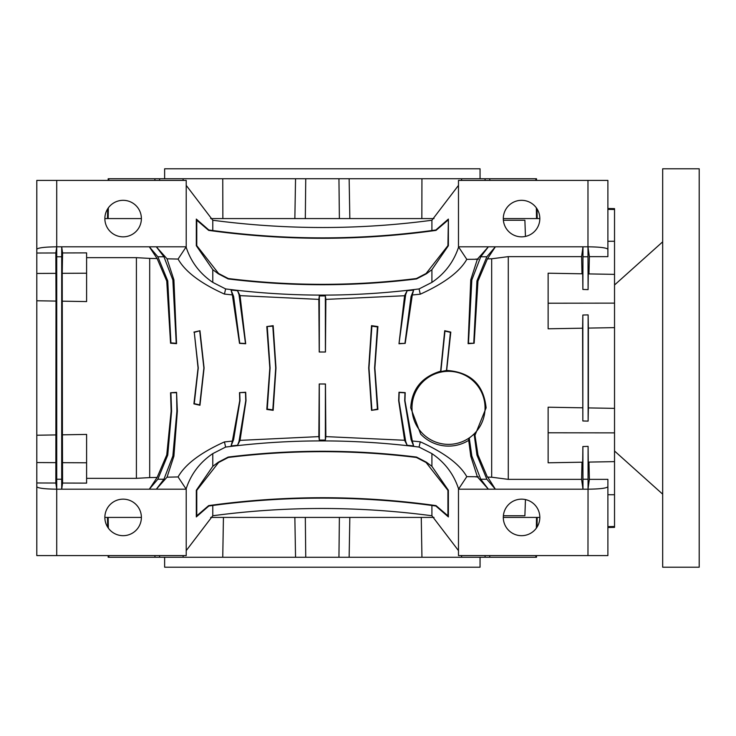 <?xml version="1.0" encoding="UTF-8"?>
<svg xmlns="http://www.w3.org/2000/svg" width="736" height="736" viewBox="0 0 736 736"><rect width="100%" height="100%" fill="white"/><g stroke="black" fill="none" stroke-linecap="round" stroke-linejoin="round"><path stroke-width="1.1" d="M368.708 368L371.524 325.662L377.908 326.554L374.872 368L377.908 409.446L371.524 410.338L368.708 368M478.29 259.256L466.79 259.339C459.816 271.685 444.314 283.305 420.274 294.188L412.298 295.007L405.196 343.372L398.986 343.758L404.598 295.734L325.855 299.396L325.459 352.02L319.231 352.02L318.844 299.386L240.046 295.633L245.695 343.749L239.504 343.362L232.374 294.906L224.443 294.078C200.661 283.369 185.205 271.694 178.075 259.063L167.035 258.814L173.898 279.809L176.566 343.657L170.559 343.224L166.75 281.088L157.127 258.575L149.325 246.808L156.326 246.808L167.035 258.814M474.159 343.243L468.464 343.28L471.831 279.993L480.746 256.772L488.364 246.808L495.365 246.808L487.398 258.906L477.968 281.088L474.159 343.243L468.114 343.684L470.764 279.8L477.324 259.348A68.144 68.144 0 0 1 477.489 259.035L488.364 246.808L458.482 246.808L458.482 180.403L607.89 180.403L607.89 256.634L589.37 256.634L588.966 273.921M487.738 258.879L491.685 258.787L491.685 477.213L487.398 477.094L477.968 454.912L476.946 455.096L486.846 479.228L495.365 489.192L487.738 477.121M468.639 439.723L470.764 456.2L477.324 476.652A68.144 68.144 0 0 0 477.489 476.965L488.364 489.192L480.746 479.228L471.831 456.007L469.255 438.076L468.703 440.349A38.263 38.263 0 0 1 420.67 434.084L410.725 407.845C411.884 389.086 421.857 376.869 440.625 371.202L444.71 330.712L450.8 332.102L446.66 370.42C470.525 372.076 483.672 384.551 486.11 407.845L474.978 435.298L477.968 454.912M478.29 476.744L466.79 476.661L458.482 489.192L587.972 489.192L589.37 479.366L607.89 479.366L607.89 555.597L458.482 555.597L458.482 489.192M157.127 258.575L149.693 258.4L149.693 477.6L157.127 477.425L166.75 454.912L171.138 411.139L170.559 392.776L176.566 392.343L177.358 411.139L173.898 456.191L167.035 477.186L178.075 476.937C185.15 464.342 200.606 452.668 224.443 441.922L232.374 441.094L239.734 400.688L239.504 392.638L245.695 392.251L246.017 400.688L240.046 440.367L318.844 436.614L319.231 383.98L325.459 383.98L325.855 436.604L404.598 440.266L398.664 400.688L398.986 392.242L405.196 392.628L404.966 400.688L412.298 440.993L420.274 441.812C444.25 452.658 459.752 464.269 466.79 476.661M411.994 407.845A36.524 36.524 0 0 0 448.518 444.369A36.524 36.524 0 0 0 485.042 407.845A36.524 36.524 0 0 0 448.518 371.321A36.524 36.524 0 0 0 411.994 407.845M469.255 438.076L474.131 434.093L474.978 435.298M108.799 555.597L108.827 557.253L108.183 557.253L108.155 555.597M107.658 527.123L107.493 517.417M503.304 517.417A18.262 18.262 0 0 0 521.566 535.679A18.262 18.262 0 0 0 539.828 517.417A18.262 18.262 0 0 0 521.566 499.155A18.262 18.262 0 0 0 503.304 517.417L539.828 517.417M104.862 218.583A18.262 18.262 0 0 0 123.124 236.845A18.262 18.262 0 0 0 141.386 218.583A18.262 18.262 0 0 0 123.124 200.321A18.262 18.262 0 0 0 104.862 218.583L141.386 218.583M503.304 218.583A18.262 18.262 0 0 0 521.566 236.845A18.262 18.262 0 0 0 539.828 218.583A18.262 18.262 0 0 0 521.566 200.321A18.262 18.262 0 0 0 503.304 218.583L539.828 218.583M104.862 517.417A18.262 18.262 0 0 0 123.124 535.679A18.262 18.262 0 0 0 141.386 517.417A18.262 18.262 0 0 0 123.124 499.155A18.262 18.262 0 0 0 104.862 517.417L141.386 517.417M607.89 208.509L614.532 208.628L614.532 327.63L588.368 328.09L588.368 407.91L614.532 408.37L614.532 527.372L607.89 527.491M607.89 209.383L614.532 209.493L607.89 209.383M108.155 180.403L108.183 178.747L536.507 178.747L536.535 180.403M107.658 208.877L107.493 218.583M108.164 218.583L108.348 207.865M108.799 180.403L108.827 178.747M503.378 515.752L524.888 515.752L525.449 499.569M503.378 220.248L524.888 220.248L525.449 236.431M210.671 517.417L434.019 517.417M164.634 557.253L164.634 567.217L480.056 567.217L480.056 557.253M480.056 178.747L480.056 168.783L164.634 168.783L164.634 178.747M266.791 326.563L273.166 325.671L275.982 368L273.166 410.329L266.791 409.437L269.827 368L266.791 326.563L272.798 326.158L275.706 368L272.798 409.842L267.269 409.078L270.094 368L267.269 326.922M273.166 325.671L272.798 326.158M176.566 392.343L176.888 411.139L172.859 456.007L163.944 479.228L156.326 489.192L167.035 477.186M170.559 392.776L176.235 392.72M157.127 477.425L149.325 489.192L157.844 479.228L167.753 455.096L171.589 411.139L170.927 393.107M239.504 392.638L245.493 392.481L245.76 400.688L239.016 441.388L237.553 445.28L240.046 440.367M232.374 441.094L231.067 445.924L233.616 439.567L239.991 400.688L239.734 392.831M199.723 331.108L203.881 368L199.723 404.892L194.267 403.659L198.26 368L194.267 332.341L199.962 330.731L204.084 368L199.962 405.269L193.908 403.889L198.067 368L194.267 332.341M446.66 370.42L440.855 371.606L444.967 331.108L450.423 332.341L446.448 370.861M404.598 440.266L407.137 445.28L405.683 441.388L398.93 400.688L399.197 392.481L404.966 392.831L404.708 400.688L411.074 439.567L413.632 445.924L412.298 440.993M371.892 409.842L368.984 368L371.892 326.158L377.43 326.922L374.596 368L377.43 409.078L371.524 410.338M377.908 409.446L377.43 409.078M108.827 557.253L536.507 557.253L536.535 555.597M421.94 557.253L421.268 517.417M223.431 517.417L222.75 557.253M607.89 526.617L614.532 526.507L607.89 526.617M614.532 494.739L607.89 494.712M588.368 407.91L588.119 421.121L582.838 420.974L582.59 328.192L548.127 328.79L548.127 303.204L614.532 303.122M614.532 432.878L548.127 432.796L548.127 407.21L582.59 407.808M491.685 477.213L508.282 479.366L581.596 479.366L582.986 489.192L582.875 446.54L588.092 446.375L588.266 462.098L614.532 461.628M582.59 328.192L582.838 315.026L588.119 314.879L588.368 328.09M588.092 289.625L582.875 289.46L582.986 246.808L587.972 246.808L588.092 289.625L588.266 273.902L614.532 274.372M607.89 241.288L614.532 241.261M588.119 314.879L588.119 421.121M582.838 420.974L582.838 315.026M587.972 180.403L587.972 246.808L589.37 256.634M582.875 289.46L582.691 273.81L548.127 273.203L548.127 303.204M581.992 273.792L581.596 256.634L582.986 246.808L495.365 246.808L486.846 256.772L476.946 280.904L473.763 342.893M614.532 327.63L614.532 408.37M62.422 434.82L62.578 483.046L86.609 483.12L86.609 434.424L62.422 434.82L62.229 273.323L62.578 252.954L86.609 252.88L86.609 273.212L62.229 273.323M55.844 483.028L56 301.079L36.8 300.766L36.8 180.403L186.217 180.403L186.217 246.808L156.326 246.808L163.944 256.772L172.859 279.993L176.235 343.28L170.927 342.893L167.753 280.904L157.844 256.772L149.325 246.808L61.704 246.808L61.704 489.192L56.718 489.192C44.712 489.035 38.07 488.216 36.8 486.744L36.8 482.972L55.844 483.028L56.718 489.192L56.718 246.808L61.704 246.808L62.578 252.954M36.8 486.744L36.8 555.597L186.217 555.597L186.217 489.192L61.704 489.192L62.578 483.046M56 301.079L55.844 252.972L56.718 246.808C44.712 246.965 38.07 247.784 36.8 249.256M36.8 300.766L36.8 435.234L56 434.921M186.217 246.808L186.079 247.002C190.863 261.758 199.769 273.553 212.778 282.385L225.621 288.926C290.269 297.169 354.752 297.169 419.069 288.926L431.912 282.385L431.912 269.661L448.38 245.723L448.38 219.08L435.868 229.982L431.912 230.524L431.912 220.248C359.26 229.926 286.212 229.926 212.778 220.248L186.217 185.38M458.482 185.38L431.912 220.248M431.912 282.385C444.903 273.58 453.808 261.786 458.611 247.002L458.482 246.808M431.912 230.524C359.26 240.322 286.212 240.322 212.778 230.524L212.778 220.248M212.778 282.385L212.778 269.661L218.353 273.829L228.188 278.935C291.079 286.672 353.86 286.672 416.512 278.935L426.346 273.829L431.912 269.661M212.778 230.524L208.822 229.982L196.31 219.08L196.31 245.723L212.778 269.661M186.217 550.62L212.778 515.752C285.439 506.074 358.478 506.074 431.912 515.752L431.912 505.476C359.26 495.678 286.212 495.678 212.778 505.476L208.822 506.018L196.31 516.92L196.31 490.277L212.778 466.339L212.778 453.615C199.787 462.42 190.882 474.214 186.079 488.998L186.217 489.192M212.778 515.752L212.778 505.476M489.762 178.747L489.79 180.403M154.91 180.403L154.928 178.747M222.861 218.583L222.75 178.747M193.908 332.111L199.962 330.731M478.317 476.965L475.511 476.854M398.986 343.758L405.683 294.612L407.137 290.72L405.205 294.446L405.683 294.612M404.598 295.734L405.205 294.446M240.046 295.633L237.553 290.72L239.016 294.612L245.493 343.519L239.734 343.169L233.616 296.433L231.067 290.076L232.374 294.906M377.908 326.554L377.43 326.922M371.524 325.662L371.892 326.158M405.196 343.372L399.197 343.519M412.298 295.007L413.632 290.076L411.074 296.433L404.966 343.169M474.131 434.093L476.946 455.096M325.459 352.02L319.295 351.964L319.332 295.927L318.844 299.386M325.855 299.396L325.358 295.927L325.404 351.964M319.231 383.98L325.404 384.036L325.358 440.073L325.855 436.604M318.844 436.614L319.332 440.073L319.295 384.036M273.166 410.329L272.798 409.842M266.791 409.437L267.269 409.078M588.092 446.375L587.972 555.597M588.966 462.079L589.37 479.366M581.596 479.366L581.992 462.208M548.127 432.796L548.127 462.797L582.691 462.19L582.875 446.54M475.511 259.146L478.317 259.035M466.79 259.339L458.611 247.002M186.079 247.002L178.075 259.063M508.282 479.366L508.282 256.634L491.685 258.787M587.972 246.808C599.987 246.965 606.62 247.784 607.89 249.256M36.8 253.028L55.844 252.972M178.075 476.937L186.079 488.998M607.89 486.744C606.62 488.216 599.987 489.035 587.972 489.192M86.609 478.336L136.408 478.336L149.693 477.6M508.282 256.634L581.596 256.634M86.609 257.664L136.408 257.664L136.408 478.336M86.609 273.212L86.609 301.576L62.422 301.18M36.8 482.972L36.8 435.234M149.693 258.4L136.408 257.664M224.443 441.922L225.621 447.074L212.778 453.615M413.632 445.924L407.137 445.28M325.358 440.073L319.332 440.073M237.553 445.28L231.067 445.924M420.274 441.812L419.069 447.074C353.998 438.849 289.515 438.849 225.621 447.074M458.611 488.998C453.827 474.242 444.93 462.447 431.912 453.615L419.069 447.074M212.778 466.339L218.353 462.171L228.188 457.065C291.079 449.328 353.86 449.328 416.512 457.065L426.346 462.171L431.912 466.339L431.912 453.615M431.912 515.752L458.482 550.62M431.912 466.339L448.38 490.277L448.38 516.92L435.868 506.018L431.912 505.476M231.067 290.076L237.553 290.72M319.332 295.927L325.358 295.927M407.137 290.72L413.632 290.076M420.274 294.188L419.069 288.926M224.443 294.078L225.621 288.926M421.94 178.747L421.838 218.583M210.671 218.583L434.019 218.583M305.32 218.583L305.744 178.747M339.379 218.583L338.946 178.747M159.592 180.403L159.629 178.747M183.098 180.403L183.108 178.747M536.526 218.583L536.342 207.865M535.891 180.403L535.863 178.747M461.592 180.403L461.582 178.747M485.098 180.403L485.061 178.747M208.665 505.614L196.77 515.798L196.77 490.36L218.574 462.521L228.289 457.47C291.106 449.733 353.814 449.733 416.401 457.47L426.116 462.521L447.92 490.36L447.92 515.798L436.025 505.614C360.677 495.089 284.887 495.089 208.665 505.614L208.822 506.018M196.77 515.798L196.31 516.92M196.77 490.36L196.31 490.277M447.92 490.36L448.38 490.277M447.92 515.798L448.38 516.92M447.92 220.202L436.025 230.386C360.677 240.911 284.887 240.911 208.665 230.386L196.77 220.202L196.77 245.64L218.574 273.479L228.289 278.53C291.106 286.267 353.814 286.267 416.401 278.53L426.116 273.479L447.92 245.64L448.38 219.08M447.92 245.64L448.38 245.723M196.77 220.202L196.31 219.08M196.77 245.64L196.31 245.723M56.194 273.35L36.8 273.442M56.194 462.65L36.8 462.558M86.609 462.788L62.229 462.677M339.379 517.417L338.946 557.253M305.32 517.417L305.744 557.253M183.098 555.597L183.108 557.253M159.592 555.597L159.629 557.253M154.965 555.597L154.928 557.253M108.164 517.417L108.348 528.135M489.725 555.597L489.762 557.253M536.526 517.417L536.342 528.135M535.891 555.597L535.863 557.253M485.098 555.597L485.061 557.253M461.592 555.597L461.582 557.253M614.532 451.012L662.676 494.169M614.532 284.988L662.676 241.831M662.676 168.783L662.676 567.217L699.2 567.217L699.2 168.783L662.676 168.783M411.691 439.355L411.074 439.567M405.205 441.554L405.683 441.388M582.921 256.772L588.036 256.772M239.485 294.446L239.016 294.612M239.485 441.554L239.016 441.388M56.718 180.403L56.718 246.808M56.718 489.192L56.718 555.597M411.691 296.645L411.074 296.433M173.898 279.809L172.859 279.993M166.75 281.088L167.753 280.904M470.764 456.2L471.831 456.007M477.968 281.088L476.946 280.904M470.764 279.8L471.831 279.993M233.018 296.636L233.616 296.433M233.018 439.364L233.616 439.567M166.75 454.912L167.753 455.096M173.898 456.191L172.859 456.007M582.921 479.228L588.036 479.228M56.654 479.228L61.769 479.228M56.654 256.772L61.769 256.772M157.844 479.228L163.944 479.228M480.746 256.772L486.846 256.772M480.746 479.228L486.846 479.228M157.844 256.772L163.944 256.772M349.14 178.747L349.839 218.583M295.55 178.747L294.851 218.583M537.032 208.877L537.197 218.583M349.14 557.253L349.839 517.417M295.55 557.253L294.851 517.417M537.032 527.123L537.197 517.417"/></g></svg>
